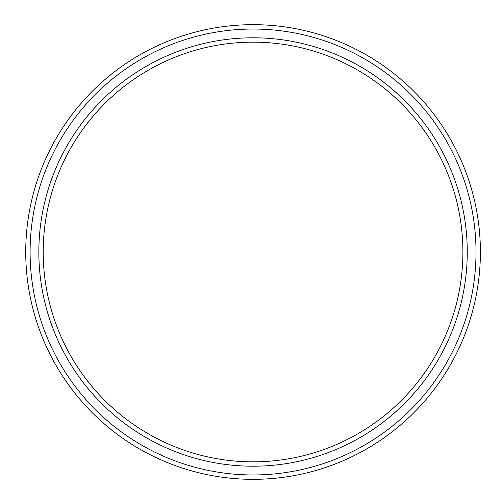 <?xml version="1.0" encoding="UTF-8"?>
<svg xmlns="http://www.w3.org/2000/svg" width="504" height="504" viewBox="0 0 504 504"><rect width="100%" height="100%" fill="white"/><g stroke="black" fill="none" stroke-linecap="round" stroke-linejoin="round"><path stroke-width="0.76" d="M25.729 252A227.329 227.329 0 0 1 366.723 55.125A227.329 227.329 0 0 1 366.723 448.875A227.329 227.329 0 0 1 25.729 252M476.015 252A222.957 222.957 0 0 0 141.58 58.911A222.957 222.957 0 0 0 141.58 445.089A222.957 222.957 0 0 0 476.015 252M467.271 252A214.213 214.213 0 0 0 145.952 66.484A214.213 214.213 0 0 0 145.952 437.516A214.213 214.213 0 0 0 467.271 252M462.899 252A209.84 209.84 0 0 0 148.138 70.27A209.84 209.84 0 0 0 148.138 433.73A209.84 209.84 0 0 0 462.899 252"/></g></svg>
